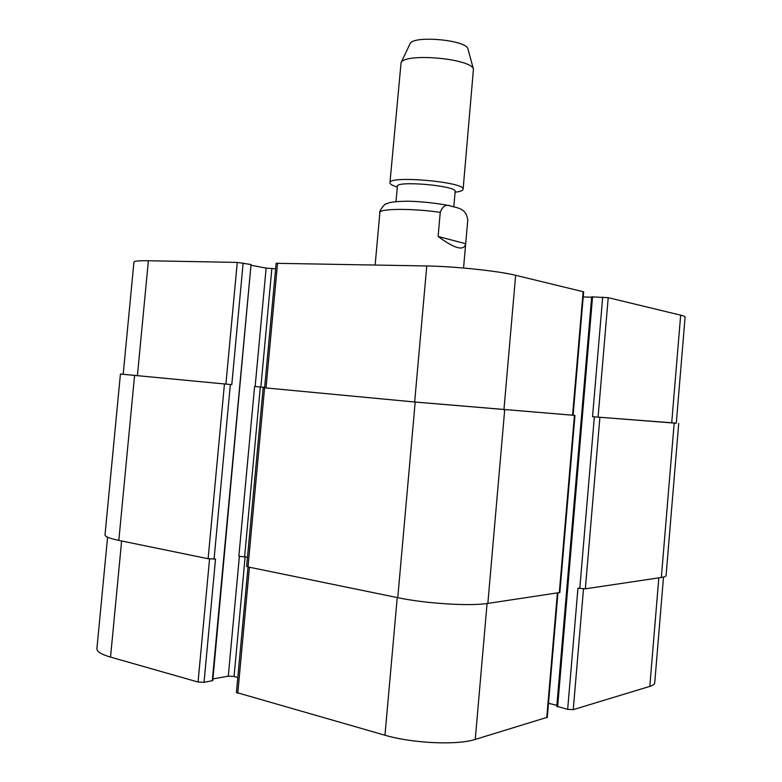 <?xml version="1.0" encoding="UTF-8"?>
<svg xmlns="http://www.w3.org/2000/svg" width="782" height="782" viewBox="0 0 782 782"><rect width="100%" height="100%" fill="white"/><g stroke="black" fill="none" stroke-linecap="round" stroke-linejoin="round"><path stroke-width="1.17" d="M438.106 236.467L440.246 212.362C442.573 206.213 446.023 204.082 450.598 205.949C456.629 208.129 466.14 207.465 467.773 220.113L465.691 243.749L438.106 236.467C454.909 248.852 464.097 251.276 465.691 243.749M396.005 201.619L397.383 186.311C396.22 180.359 457.372 185.813 455.173 191.463L453.824 206.692M397.315 187.025C392.388 185.539 389.935 184.122 389.944 182.773C388.39 175.129 466.004 182.059 463.11 189.303C462.885 190.632 460.217 191.59 455.114 192.186M389.944 182.773L401.068 62.668C404.949 52.638 471.399 58.572 473.442 69.129L463.11 189.303M409.846 44.163L410.1 43.645C413.463 35.19 466.101 39.892 467.919 48.807L468.076 49.364M107.574 537.195L96.9 648.669C96.753 651.582 101.298 654.397 110.536 657.105L198.061 682.021L204.024 682.334L212.763 680.594L251.042 264.541L212.284 680.829M556.989 706.312L567.664 709.362L573.255 709.645L649.793 686.391C652.95 685.413 654.602 684.191 654.739 682.735L663.507 577.057M548.495 703.282L556.872 705.325M248.041 566.93L236.418 692.471L384.969 735.227C412.485 743.369 457.284 745.373 475.251 739.42L547.302 717.28L557.928 592.942M212.909 678.932L228.276 676.166L234.053 676.469L237.806 677.505M134.572 375.526L118.825 540.401C109.588 538.456 104.984 536.608 105.013 534.878L120.428 374.06L231.795 384.656L123.185 374.304L133.937 262.107C134.172 261.051 138.991 260.602 148.385 260.748L237.269 262.41L251.042 264.541M251.423 265.293L266.134 268.118L275.626 268.793M264.619 387.784L276.134 263.309L426.767 265.958C454.674 266.369 498.75 271.031 515.641 275.303L583.646 291.823L573.108 415.242L414.656 401.987L263.182 387.677L264.59 387.813L248.011 566.93L397.764 597.683C425.476 603.557 470.178 606.353 487.851 603.411L559.844 592.502L574.966 415.418L415.183 402.056L264.59 387.813M583.206 296.955L591.651 297.238M591.876 296.896L608.21 297.668L680.663 315.166C683.654 315.899 685.13 316.524 685.1 317.062L676.283 423.238L592.531 416.708L602.697 297.092M254.6 386.474L264.658 387.383L254.6 386.474L238.852 556.237L247.493 557.204M120.428 374.06L123.194 374.207M676.293 423.15L592.531 416.708M573.108 415.222L574.966 415.418M118.825 540.401L208.11 558.739L215.529 559.022L204.024 682.334M567.664 709.362L577.966 588.142L585.347 588.836L661.347 577.478C664.436 577.008 666.02 576.344 666.098 575.474L678.717 423.453M263.182 387.677L246.643 566.373L248.011 566.93M375.145 264.99L379.876 212.557C378.957 208.52 412.632 208.266 440.246 212.362M137.397 375.771L148.385 260.748M225.9 384.138L237.269 262.41M231.795 384.656L243.143 263.016M260.865 387.022L271.833 268.705M255.147 386.513L266.134 268.118M266.017 387.931L277.561 263.163M414.656 401.987L426.767 265.958M503.931 409.846L515.641 275.303M572.59 415.203L583.147 291.608M598.074 417.197L608.21 297.668M671.699 422.945L680.663 315.166M121.621 540.978L110.536 657.105M209.556 558.964L198.061 682.021M239.409 556.207L228.276 676.166M245.147 556.735L234.053 676.469M249.429 567.224L237.767 693.321M397.227 597.575L384.969 735.227M487.078 603.518L475.251 739.42M557.4 593.02L546.745 717.7M583.499 588.885L573.255 709.645M658.825 577.859L649.793 686.391M674.172 423.16L661.347 577.478M599.892 417.363L585.347 588.836M594.349 416.874L579.775 588.465M592.561 296.759L557.615 706.899M574.447 415.379L559.306 592.727M504.683 409.934L487.851 603.411M415.183 402.056L397.764 597.683M260.328 386.973L244.61 556.628M230.358 384.539L214.063 559.13M224.444 384.021L208.11 558.739M379.876 212.557C378.205 212.352 385.467 202.538 385.976 204.034C388.742 202.763 391.479 201.512 407.06 201.199C417.95 201.238 437.431 203.046 450.588 205.949M463.55 268.031L467.753 220.397M410.1 43.645L401.068 62.668M467.919 48.807L473.442 69.129M556.774 706.469L591.691 296.818"/></g></svg>
